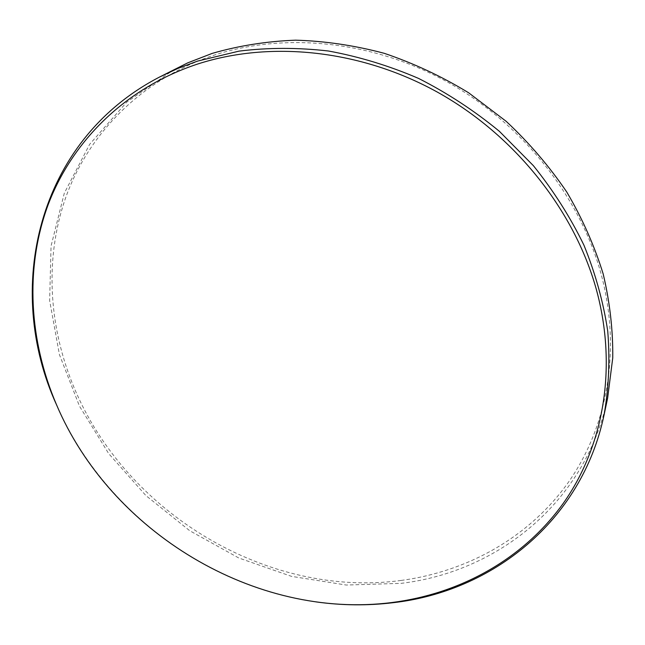 <?xml version="1.0" encoding="UTF-8"?>
<svg xmlns="http://www.w3.org/2000/svg" width="645" height="645" viewBox="0 0 645 645"><rect width="100%" height="100%" fill="white"/><g stroke="black" fill="none" stroke-linecap="round" stroke-linejoin="round"><path stroke-width="0.48" stroke-dasharray="3.23 2.42" d="M401.134 580.452C267.86 598.479 126.315 513.065 74.272 388.056C48.222 326.064 44.013 255.952 67.201 193.484C90.816 131.387 142.859 78.9 213.761 55.268C284.679 32.065 372.342 40.579 447.275 81.939C522.039 123.55 579.323 195.862 600.705 272.553C621.772 349.429 607.534 426.522 568.438 482.234C528.836 537.793 467.061 571.631 401.134 580.452M174.787 69.112L126.815 102.079L89.663 144.295L64.306 193.153L51.052 246.051L49.641 300.586L59.421 354.589L79.472 406.156L108.699 453.628L145.891 495.562L189.711 530.714L238.755 557.973L291.5 576.364L346.284 585.039L401.279 583.338C497.658 571.865 585.749 502.608 607.646 397.989M315.994 601.89C204.376 586.515 101.241 508.155 56.51 404.738"/><path stroke-width="0.97" d="M604.075 414.872L607.646 397.989L612.75 357.911C613.064 330.232 609.88 302.247 603.18 273.948C594.456 245.777 582.322 218.478 566.778 192.041C549.395 166.434 529.19 142.859 506.164 121.308L468.609 92.767C441.68 76.352 413.55 63.202 384.226 53.309C354.589 45.416 325.032 41.03 295.563 40.167C266.498 41.296 238.674 45.714 212.092 53.43L187.679 62.879L159.484 77.078L178.044 68.37L197.58 61.09L239.053 51.124C268.11 47.528 297.893 47.496 328.418 51.003C359.015 56.599 389.064 65.734 418.557 78.416C447.356 93.025 474.309 110.666 499.407 131.338L533.399 165.692C553.515 190.71 570.365 217.212 583.943 245.197C595.504 273.657 603.446 302.368 607.759 331.32C610.017 360.055 608.783 387.911 604.075 414.872C581.709 521.636 491.579 591.578 393.184 602.688C367.577 605.784 341.85 605.518 315.994 601.89M197.177 64.186C124.485 88.333 71.531 142.102 47.811 205.618C24.542 269.513 29.38 341.165 56.429 404.536C110.48 532.278 255.339 619.998 391.805 602.543C459.321 593.997 522.635 559.908 563.262 503.35C603.357 446.638 617.966 367.723 596.133 288.694C573.977 209.859 514.726 135.232 437.536 92.195C360.176 49.415 269.876 40.482 197.177 64.186M56.51 404.738C3.926 289.928 36.225 140.908 159.484 77.078"/></g></svg>
